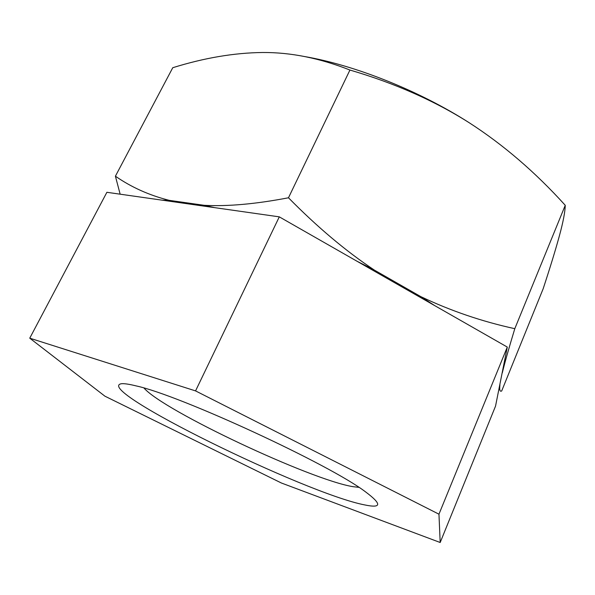 <?xml version="1.0" encoding="UTF-8"?>
<svg xmlns="http://www.w3.org/2000/svg" width="595" height="595" viewBox="0 0 595 595"><rect width="100%" height="100%" fill="white"/><g stroke="black" fill="none" stroke-linecap="round" stroke-linejoin="round"><path stroke-width="0.89" d="M364.705 504.917C305.83 493.679 92.389 389.093 121.306 383.745C124.117 383.425 129.07 384.147 136.158 385.91C179.988 395.296 330.061 464.643 365.62 491.931C381.983 504.144 381.685 508.472 364.705 504.917M358.882 487.35L353.155 486.703C310.731 479.912 163.521 410.721 144.012 388.066M281.39 483.006L104.928 396.188L29.75 338.176L195.554 390.9L438.961 514.192L440.188 542.499L281.39 483.006M29.75 338.176L106.884 192.297L279.293 216.855L507.29 347.071L495.538 406.11L440.188 542.499M438.961 514.192L507.29 347.071M195.554 390.9L279.293 216.855M162.108 200.165L169.248 200.351L204.241 205.312C227.632 206.569 255.709 204.055 288.478 197.778C317.113 226.911 345.71 251.001 374.27 270.033L420.762 296.6C450.72 310.858 482.069 321.545 514.801 328.685L565.25 205.305C535.359 172.23 503.266 144.652 468.957 122.577C419.334 90.812 354.999 65.205 304.409 56.51M468.957 122.577C434.313 100.667 394.641 83.159 349.934 70.039C319.835 58.154 290.732 52.308 262.626 52.501C234.222 52.821 204.271 57.894 172.766 67.711L115.408 176.187C131.287 187.224 149.233 195.279 169.248 200.351M288.478 197.778L349.934 70.039M120.145 194.186L115.408 176.187M204.241 205.312L214.654 207.648M357.134 261.309L374.27 270.033M420.762 296.6L434.737 305.629M502.24 372.44L499.733 385.024M514.801 328.685C508.747 348.611 504.59 363.329 502.321 372.82M499.934 384.787C499.324 389.918 499.904 391.986 501.682 390.974L543.176 288.724C550.204 267.319 555.626 249.632 559.434 235.672C563.168 221.935 565.109 211.813 565.25 205.305"/></g></svg>
